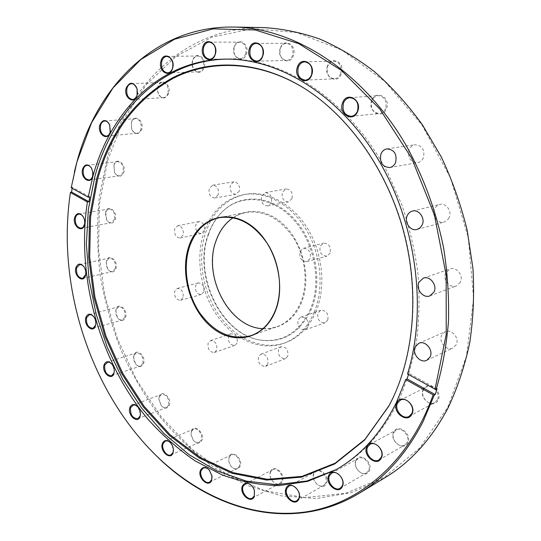 <?xml version="1.0" encoding="UTF-8"?>
<svg xmlns="http://www.w3.org/2000/svg" width="541" height="541" viewBox="0 0 541 541"><rect width="100%" height="100%" fill="white"/><g stroke="black" fill="none" stroke-linecap="round" stroke-linejoin="round"><path stroke-width="0.41" stroke-dasharray="2.71 2.03" d="M330.166 253.053L326.926 256.103C321.442 255.866 319.19 252.579 320.171 246.243L323.491 243.139C328.948 243.436 331.173 246.743 330.166 253.053M310.149 258.49L306.889 261.601C301.351 261.337 299.058 257.956 300.025 251.464L303.366 248.305C308.877 248.63 311.143 252.032 310.149 258.49M291.957 198.628L288.394 201.921C283.43 201.441 281.421 198.229 282.375 192.271L286.02 188.937C290.957 189.465 292.931 192.697 291.957 198.628M271.345 202.584L267.761 205.945C262.75 205.438 260.715 202.138 261.648 196.038L265.306 192.637C270.29 193.198 272.299 196.511 271.345 202.584M239.284 191.122L235.91 194.327C231.399 193.786 229.56 190.696 230.385 185.056L233.82 181.81C238.31 182.398 240.13 185.502 239.284 191.122M218.219 194.733L214.845 198.006C210.3 197.438 208.434 194.266 209.239 188.498L212.681 185.184C217.205 185.8 219.051 188.978 218.219 194.733M204.214 230.588L201.286 233.516C196.951 233.043 195.139 230.047 195.842 224.529L198.824 221.567C203.139 222.074 204.938 225.083 204.214 230.588M183.129 234.99L180.207 237.966C175.845 237.472 174.013 234.402 174.696 228.755L177.671 225.739C182.013 226.28 183.832 229.364 183.129 234.99M203.835 291.89L201.306 294.507C196.856 294.176 194.949 291.193 195.585 285.574L198.162 282.923C202.598 283.288 204.491 286.284 203.835 291.89M183.054 297.638L180.525 300.302C176.048 299.937 174.121 296.887 174.736 291.139L177.306 288.448C181.769 288.847 183.683 291.91 183.054 297.638M237.12 342.98L234.821 345.395C229.993 345.226 227.903 342.183 228.552 336.265L230.899 333.811C235.714 334.02 237.79 337.077 237.12 342.98M216.765 350.027L214.466 352.482C209.61 352.279 207.494 349.155 208.109 343.116L210.463 340.62C215.311 340.864 217.408 343.995 216.765 350.027M287.792 356.255L285.472 358.656C280.15 358.642 277.851 355.484 278.581 349.195L280.968 346.74C286.27 346.808 288.549 349.98 287.792 356.255M267.849 363.91L265.516 366.352C260.153 366.304 257.827 363.058 258.53 356.634L260.924 354.139C266.267 354.24 268.579 357.5 267.849 363.91M327.772 320.123L325.107 322.774C319.46 322.761 317.073 319.501 317.946 313.002L320.685 310.304C326.311 310.378 328.671 313.652 327.772 320.123M308.018 327.183L305.334 329.875C299.64 329.827 297.212 326.48 298.064 319.832L300.823 317.087C306.497 317.188 308.897 320.556 308.018 327.183M216.021 240.495C206.75 266.855 217.252 302.791 239.176 319.515C260.918 336.61 290.47 329.848 301.499 302.514C312.881 275.43 300.965 235.058 276.945 219.105C253.087 202.74 224.948 213.932 216.021 240.495M233.07 217.725L239.163 214.459L245.742 212.457C264.184 209.854 280.218 218.463 293.831 238.283C305.699 257.354 308.431 283.443 300.735 302.318C295.4 314.842 287.332 323.031 276.525 326.892L269.831 328.461L262.926 328.691M315.971 311.575C309.148 327.224 299.011 337.591 285.567 342.663C262.656 350.947 235.68 338.997 219.078 315.268C202.456 291.491 197.066 257.922 205.918 231.825C213.397 210.983 226.638 198.466 245.641 194.28C267.213 190.398 292.404 203.673 307.64 228.579C322.869 253.459 326.135 287.298 315.971 311.575M314.199 312.177C307.369 327.86 297.232 338.24 283.782 343.319C260.857 351.603 233.861 339.62 217.239 315.829C200.603 291.998 195.186 258.368 204.031 232.217C211.511 211.342 224.752 198.804 243.768 194.611C265.354 190.73 290.571 204.038 305.827 228.999C321.084 253.939 324.357 287.859 314.199 312.177M208.522 234.388C212.045 224.231 217.414 215.954 224.65 209.55C243.45 192.907 273.523 196.018 294.493 219.233C315.538 242.28 322.923 281.82 311.467 309.033C299.957 333.175 282.713 343.494 259.741 339.991C220.938 333.601 193.293 275.105 208.522 234.388M310.48 309.033C299.038 333.06 281.895 343.332 259.044 339.843C220.444 333.493 192.927 275.261 208.082 234.74C211.578 224.63 216.927 216.393 224.116 210.023C242.821 193.468 272.732 196.586 293.58 219.687C314.51 242.625 321.861 281.956 310.48 309.033M107.618 160.596L123.145 120.312L145.955 85.025L175.717 56.649L211.72 37.207L252.742 28.639L296.955 32.602L341.912 50.117L384.637 81.245L421.885 124.775L450.585 178.124L468.29 237.513L473.612 298.443L466.43 356.316L447.826 407.116L419.816 447.86L384.942 476.77L345.848 493.236L305.036 497.578L264.63 490.741L226.381 474.038L191.622 448.962L161.374 417.023L136.413 379.687L117.323 338.362L104.555 294.412L98.496 249.191L99.443 204.092L107.618 160.596M263.67 27.591C185.549 26.32 126.756 86.215 106.692 160.339L99.226 197.607C96.839 223.271 97.164 249.13 100.2 275.2C104.717 301.107 111.744 326.311 121.279 350.805C132.16 374.656 145.265 396.905 160.589 417.551C177.069 437.047 195.335 453.994 215.379 468.398L247.305 485.534L281.286 495.867L316.357 498.504L351.332 492.662L384.807 477.798M71.202 187.747L74.408 171.808M105.63 212.146L106.753 220.14C110.195 224.38 113.028 224.163 115.267 219.504C117.924 211.342 107.754 203.673 105.63 212.146M114.577 219.321L111.372 222.743C109.559 222.973 107.977 222.026 106.631 219.923L105.4 213.235L106.624 210.361L108.842 208.982C113.333 209.698 115.24 213.14 114.577 219.321M113.914 165.154L114.645 172.606C118.161 177.583 121.211 177.482 123.794 172.315C126.547 163.788 116.112 156.322 113.914 165.154M123.091 172.126L121.678 174.696L119.507 175.845C117.498 175.994 115.848 174.844 114.55 172.396L113.867 165.438C114.564 163.22 115.774 161.962 117.512 161.671C121.968 162.483 123.828 165.965 123.091 172.126M157.898 86.567L157.573 91.118C160.697 99.449 164.41 100.261 168.697 93.552C171.828 84.139 160.413 76.869 157.898 86.567M167.96 93.336C167.068 96.007 165.56 97.454 163.443 97.691C160.352 97.495 158.398 95.29 157.58 91.064L157.884 86.817C158.777 84.098 160.312 82.631 162.483 82.415C167.061 83.429 168.887 87.074 167.96 93.336M131.409 122.415L131.673 129.022C135.209 135.108 138.543 135.25 141.674 129.448C144.582 120.494 133.735 113.164 131.409 122.415M140.958 129.245C140.173 131.666 138.834 133.012 136.934 133.282C134.601 133.316 132.829 131.842 131.619 128.846L131.375 122.679C132.16 120.21 133.526 118.844 135.466 118.594C139.95 119.507 141.783 123.057 140.958 129.245M192.657 60.436C189.309 70.168 201.225 77.6 204.113 67.469C207.534 57.589 195.416 50.279 192.657 60.436M203.355 67.246C202.341 70.141 200.657 71.689 198.304 71.892C193.516 70.844 191.636 67.104 192.664 60.68C193.685 57.731 195.396 56.163 197.803 55.98C202.564 57.089 204.41 60.849 203.355 67.246M234.233 46.844C230.554 57.001 243.261 64.595 246.466 54.026C250.226 43.706 237.289 36.233 234.233 46.844M245.682 53.789C244.539 56.866 242.679 58.496 240.109 58.685C235.051 57.569 233.103 53.701 234.267 47.081C235.416 43.943 237.316 42.293 239.954 42.13C244.972 43.321 246.885 47.209 245.682 53.789M280.292 48.21C276.235 58.726 289.8 66.611 293.357 55.669C297.503 44.971 283.68 37.221 280.292 48.21M292.553 55.419C291.295 58.59 289.293 60.281 286.541 60.491C281.097 59.341 279.041 55.331 280.36 48.46C281.624 45.214 283.673 43.503 286.5 43.334C291.89 44.565 293.912 48.595 292.553 55.419M327.508 66.07C323.058 76.829 337.496 85.133 341.412 73.928C345.956 62.979 331.241 54.817 327.508 66.07M340.593 73.677C339.268 76.822 337.178 78.526 334.331 78.797C328.38 77.694 326.142 73.542 327.609 66.34C328.948 63.108 331.085 61.376 334.027 61.153C339.917 62.35 342.101 66.523 340.593 73.677M371.762 100.423C366.954 111.27 382.169 120.116 386.423 108.795C391.346 97.759 375.819 89.055 371.762 100.423M385.591 108.545C384.272 111.514 382.21 113.184 379.403 113.569C372.803 112.636 370.301 108.356 371.904 100.727C373.243 97.671 375.366 95.967 378.274 95.629C384.8 96.677 387.241 100.984 385.591 108.545M423.285 389.337C418.288 398.399 433.686 409.699 438.122 400.09C443.241 390.879 427.525 379.64 423.285 389.337M437.317 399.894L434.721 402.592C428.594 406.338 419.809 396.33 423.461 389.851L426.207 387.031C432.306 383.434 441.016 393.449 437.317 399.894M393.686 432.022C388.993 440.584 403.667 451.918 407.819 442.808C412.614 434.112 397.655 422.825 393.686 432.022M407.028 442.626L404.803 445.02C399.069 448.78 390.338 438.785 393.834 432.55L396.181 430.048C401.889 426.416 410.578 436.418 407.028 442.626M355.978 460.202C351.643 468.323 365.493 479.509 369.307 470.846C373.743 462.596 359.637 451.458 355.978 460.202M368.543 470.67L366.521 472.908C361.178 476.465 352.847 466.667 356.1 460.729L358.223 458.41C363.538 454.954 371.836 464.76 368.543 470.67M313.827 473.145C309.858 480.915 322.862 491.796 326.345 483.505C330.395 475.62 317.161 464.773 313.827 473.145M325.601 483.343L323.653 485.514C318.683 488.753 310.96 479.292 313.915 473.666L315.944 471.414C320.887 468.256 328.597 477.723 325.601 483.343M270.588 471.502C266.963 479.008 279.17 489.497 282.334 481.483C286.033 473.869 273.618 463.421 270.588 471.502M281.604 481.328L279.663 483.512C275.024 486.386 267.991 477.351 270.642 472.002L272.657 469.744C277.269 466.944 284.302 475.992 281.604 481.328M229.053 456.82L228.796 461.656L230.845 466.078C234.666 470.075 237.756 470.176 240.116 466.376C243.504 458.937 231.812 448.935 229.053 456.82M239.413 466.22L237.411 468.479C235.132 469.365 232.914 468.52 230.757 465.943L228.843 461.811L229.086 457.294L231.142 454.981C235.477 452.533 241.82 461.121 239.413 466.22M191.413 431.109L191.014 434.579L193.482 440.516C197.052 443.965 199.859 443.87 201.901 440.225C205.025 432.868 193.942 423.326 191.413 431.109M201.211 440.07L199.115 442.437C197.167 443.147 195.247 442.45 193.353 440.347L191.041 434.802L191.413 431.556L193.57 429.135C197.661 427.032 203.369 435.16 201.211 440.07M159.277 396.526L158.878 399.075L161.36 405.804C164.768 409.057 167.426 408.861 169.326 405.209C172.241 397.851 161.624 388.769 159.277 396.526M168.643 405.053L166.412 407.569C164.64 408.144 162.909 407.488 161.204 405.608L158.892 399.326L159.264 396.945L161.549 394.382C166.844 394.66 169.205 398.217 168.643 405.053M133.85 355.241L133.708 359.826L135.805 364.282C139.138 367.535 141.735 367.285 143.595 363.525C146.354 356.079 136.068 347.423 133.85 355.241M142.912 363.363L140.511 366.061C138.827 366.528 137.204 365.865 135.642 364.073L133.499 357.385L133.823 355.633L136.278 352.888C141.269 353.293 143.48 356.783 142.912 363.363M116.017 309.364L115.916 314.05L117.755 318.101C121.076 321.523 123.686 321.246 125.586 317.283C128.258 309.668 118.154 301.398 116.017 309.364M124.91 317.114L122.286 320.022L121.617 320.137L119.52 319.603L117.6 317.885L115.713 311.007L115.977 309.723L118.648 306.767C123.402 307.281 125.492 310.73 124.91 317.114M106.449 260.958L106.266 265.273L107.902 269.364C111.263 273.097 113.955 272.833 115.977 268.566C118.607 260.721 108.545 252.775 106.449 260.958M115.294 268.397L112.413 271.548C110.702 271.846 109.154 271.048 107.76 269.141L106.185 262.25L106.401 261.289L109.336 258.091C113.921 258.706 115.909 262.142 115.294 268.397M456.171 344.847L452.986 347.998C446.541 351.454 438.163 341.635 441.835 335.028L445.196 331.755C451.607 328.475 459.891 338.287 456.171 344.847M460.344 282.233L456.347 285.952C449.76 288.813 442.22 279.386 445.757 272.799L449.956 268.958C456.496 266.28 463.921 275.707 460.344 282.233M449.091 217.786L447.055 220.518L444.168 222.074C437.71 224.163 431.272 215.277 434.538 208.853L436.648 206.02L439.671 204.457C446.075 202.537 452.391 211.423 449.091 217.786M423.346 157.945C422.108 160.582 420.201 162.165 417.625 162.685C410.274 162.077 407.434 157.708 409.111 149.58C410.362 146.848 412.337 145.231 415.035 144.738C422.298 145.488 425.07 149.891 423.346 157.945M306.247 89.563C349.128 117.005 386.166 168.636 403.018 228.288C419.708 287.988 415.082 351.833 392.82 398.237L390.534 402.835M225.611 59.125L226.652 59.097C283.7 57.589 349.689 99.957 387.708 172.863L401.895 204.998C409.496 227.511 414.859 250.476 417.983 273.888C419.762 297.232 419.248 319.947 416.435 342.02C412.357 363.444 406.264 383.319 398.149 401.652C382.629 432.685 362.233 455.177 336.969 469.121L336.062 469.629M148.728 448.029C87.439 382.676 56.927 281.692 70.513 192.197M89.759 196.917L72.318 187.281L72.149 188.275M72.318 187.281L71.277 187.429M437.081 388.911L408.861 373.31L407.522 373.946M408.861 373.31L408.496 374.487M211.93 475.411L209.725 470.609M173.411 449.355L170.848 443.153M140.43 413.899L137.887 406.954M114.259 371.451L113.786 367.542L111.906 364.093M95.798 324.242C96.082 321.455 95.392 318.94 93.721 316.688M85.735 274.415L85.6 270.473L83.997 266.848M84.606 224.109L84.599 220.309L83.233 216.738M92.788 175.534L91.801 168.691M110.472 131.023L109.877 125.336M137.509 92.653L137.333 90.036M306.889 261.601L326.926 256.103M267.761 205.945L288.394 201.921M214.845 198.006L235.91 194.327M180.207 237.966L201.286 233.516M180.525 300.302L201.306 294.507M214.466 352.482L234.821 345.395M265.516 366.352L285.472 358.656M305.334 329.875L325.107 322.774M283.782 343.319L285.567 342.663M259.044 339.843L259.741 339.991M251.024 335.643L276.525 326.892M426.815 360.265L452.986 347.998M429.919 295.866L456.347 285.952M417.145 229.411L444.168 222.074M389.736 167.561L417.625 162.685M351.217 116.322L379.403 113.569M305.192 80.163L334.331 78.797M256.603 61.14L286.541 60.491M209.624 59.253L240.109 58.685M167.527 72.886L198.304 71.892M132.613 99.49L163.443 97.691M106.246 136.156L136.934 133.282M89.076 179.964L119.507 175.845M81.278 228.201L111.372 222.743M82.692 278.399L112.413 271.548M92.957 328.306L122.286 320.022M111.561 375.765L140.511 366.061M137.847 418.68L166.412 407.569M170.936 454.873L199.115 442.437M209.651 482.105L237.411 468.479M252.349 498.112L279.663 483.512M296.82 500.729L323.653 485.514M340.174 488.259L366.521 472.908M378.896 459.918L404.803 445.02M409.118 416.347L434.721 402.592M335.15 470.136L336.969 469.121M224.569 59.138L226.652 59.097M400.36 400.151L426.207 387.031M370.051 444.33L396.181 430.048M331.68 473.192L358.223 458.41M288.935 486.095L315.944 471.414M245.195 483.843L272.657 469.744M203.247 468.148L231.142 454.981M165.269 441.138L193.57 429.135M132.863 405.074L161.549 394.382M107.219 362.2L136.278 352.888M89.211 314.652L118.648 306.767M79.513 264.549L109.336 258.091M78.641 214.026L108.842 208.982M86.966 165.35L117.512 161.671M104.656 121.001L135.466 118.594M131.537 83.713L162.483 82.415M166.912 56.426L197.803 55.98M209.353 42.103L239.954 42.13M256.461 43.354L286.5 43.334M304.772 61.85L334.027 61.153M349.959 97.691L378.274 95.629M386.991 148.89L415.035 144.738M412.458 211.078L439.671 204.457M423.305 278.169L449.956 268.958M418.775 343.332L445.196 331.755M219.288 217.685L245.742 212.457M224.116 210.023L224.65 209.55M243.768 194.611L245.641 194.28M300.823 317.087L320.685 310.304M260.924 354.139L280.968 346.74M210.463 340.62L230.899 333.811M177.306 288.448L198.162 282.923M177.671 225.739L198.824 221.567M212.681 185.184L233.82 181.81M265.306 192.637L286.02 188.937M303.366 248.305L323.491 243.139"/><path stroke-width="0.81" d="M262.926 328.691C229.141 327.718 202.402 276.316 216.042 240.853C219.612 230.77 225.286 223.061 233.07 217.725M275.403 310.96C264.4 339.051 234.605 345.767 212.593 328.022C190.405 310.649 179.612 273.645 188.768 246.561C197.593 219.274 225.888 207.839 250.098 224.826C274.47 241.387 286.764 283.119 275.403 310.96M189.533 246.764C182.689 267.254 186.868 293.905 199.751 312.914C214.473 332.972 231.562 340.546 251.024 335.643C261.912 331.748 270.013 323.376 275.335 310.52C283.011 291.132 280.103 264.224 267.998 244.512C254.121 224.021 237.884 215.081 219.288 217.685C205.107 221.066 195.186 230.757 189.533 246.764M358.974 493.412L384.807 477.798C410.484 462.386 431.583 439.069 448.09 407.833C457.49 387.904 464.692 366.271 469.703 342.926C473.328 318.845 474.41 294.013 472.942 268.444L467.16 230.162C460.932 204.829 452.35 180.505 441.429 157.188L422.298 124.653C407.792 104.677 391.921 87.081 374.683 71.852C356.911 58.137 338.598 47.195 319.751 39.02C300.837 32.46 282.145 28.653 263.67 27.591L233.496 27.05C293.533 27.821 361.983 70.12 405.337 144.055C423.251 175.987 436.357 211.572 443.708 248.481C447.556 273.191 449.138 297.624 448.448 321.773C446.481 345.489 442.403 368.015 436.208 389.364L437.081 388.911L435.18 394.558L434.308 395.018L422.981 421.797C406.305 453.953 384.969 477.825 358.974 493.412C291.93 533.737 211.132 510.494 156.085 455.556L148.728 448.029M436.208 389.364L435.025 389.175L446.23 334.433L446.149 275.004L434.403 214.885L411.715 158.283L379.823 109.052L341.202 70.208L298.713 43.618L255.176 29.958L213.1 28.876L174.486 39.256L140.795 59.537L112.981 87.933L91.605 122.658L76.903 161.996L71.202 187.747L88.197 197.154L89.759 196.917L88.947 201.732L87.385 201.976C75.997 277.073 99.47 361.361 148.106 419.383C162.489 435.349 178.158 449.186 195.132 460.891L221.891 474.809C240.542 481.578 259.552 485.182 278.919 485.622L307.606 481.368L335.15 470.136C360.434 456.178 380.837 433.652 396.37 402.558L405.723 379.545L433.131 394.835L434.308 395.018M74.408 171.808L76.998 161.603C97.042 86.459 155.267 25.806 233.496 27.05M84.403 225.015C82.246 233.692 72.142 225.665 74.692 217.394C76.714 212.721 79.473 212.363 82.962 216.305C84.545 218.889 85.065 221.654 84.504 224.603L84.403 225.015M83.233 216.738L81.339 214.709L78.972 213.986L76.66 215.156L75.402 217.577C74.807 223.947 76.768 227.484 81.278 228.201L83.219 227.078L84.606 224.109M92.585 176.44C90.347 185.495 79.98 177.685 82.624 169.022C84.951 163.842 87.919 163.565 91.544 168.197L92.89 172.64L92.585 176.44M91.801 168.691L91.672 168.447C90.367 166.256 88.798 165.221 86.966 165.35C85.228 165.647 84.024 166.932 83.348 169.218C82.678 175.575 84.592 179.152 89.076 179.964C90.773 179.653 91.963 178.381 92.646 176.136L92.788 175.534M137.096 95.27C134.52 105.252 123.172 97.61 126.181 88.034C129.745 81.427 133.37 81.711 137.069 88.88L137.096 95.27M137.333 90.036L137.103 89.049C135.974 85.593 134.114 83.821 131.537 83.713C129.353 83.936 127.825 85.451 126.946 88.257C126.087 94.749 127.974 98.496 132.613 99.49C134.743 99.253 136.244 97.759 137.13 95.006L137.509 92.653M110.208 132.281C107.828 141.783 97.049 134.1 99.842 124.998C102.634 119.189 105.894 119.088 109.627 124.707L110.208 132.281M109.877 125.336L109.715 124.937C108.443 122.28 106.76 120.968 104.656 121.001C102.709 121.265 101.35 122.665 100.579 125.208C99.828 131.605 101.715 135.25 106.246 136.156C108.146 135.879 109.485 134.499 110.256 132.004L110.472 131.023M172.586 68.335C169.739 78.817 157.681 71.121 160.981 61.052C163.686 50.543 175.96 58.11 172.586 68.335M161.766 61.289C160.778 67.929 162.699 71.797 167.527 72.886C169.894 72.677 171.585 71.074 172.593 68.085C173.607 61.464 171.713 57.583 166.912 56.426C164.484 56.616 162.773 58.239 161.766 61.289M215.244 54.438C212.079 65.387 199.189 57.515 202.841 46.993C205.85 36.004 218.977 43.74 215.244 54.438M203.646 47.236C202.51 54.086 204.505 58.09 209.624 59.253C212.221 59.057 214.087 57.366 215.223 54.181C216.393 47.365 214.432 43.341 209.353 42.103C206.689 42.272 204.782 43.983 203.646 47.236M262.723 56.156C259.193 67.51 245.398 59.321 249.435 48.413C252.796 37.018 266.862 45.059 262.723 56.156M250.267 48.67C248.975 55.791 251.085 59.95 256.603 61.14C259.389 60.923 261.411 59.179 262.662 55.885C263.994 48.812 261.925 44.633 256.461 43.354C253.587 43.53 251.524 45.302 250.267 48.67M311.616 75.145C307.701 86.783 292.992 78.141 297.442 66.969C301.161 55.283 316.174 63.777 311.616 75.145M298.287 67.226C296.84 74.705 299.139 79.013 305.192 80.163C308.079 79.885 310.189 78.114 311.515 74.854C313.009 67.436 310.757 63.101 304.772 61.85C301.783 62.087 299.626 63.879 298.287 67.226M357.621 111.446C353.354 123.206 337.814 113.975 342.642 102.716C346.707 90.908 362.571 99.977 357.621 111.446M343.508 102.973C341.919 110.891 344.489 115.341 351.217 116.322C354.064 115.93 356.154 114.198 357.486 111.121C359.116 103.27 356.607 98.793 349.959 97.691C346.997 98.043 344.847 99.801 343.508 102.973M411.924 414.135C407.454 424.049 391.704 412.174 396.749 402.835C401.016 392.834 417.091 404.641 411.924 414.135M397.588 403.038C393.895 409.706 402.889 420.161 409.118 416.347L411.748 413.574C415.488 406.947 406.555 396.485 400.36 400.151L397.588 403.038M381.297 458.038C377.124 467.41 362.145 455.508 366.859 446.704C370.842 437.236 386.125 449.091 381.297 458.038M367.677 446.893C364.154 453.297 373.08 463.732 378.896 459.918L381.148 457.463C384.719 451.086 375.833 440.645 370.051 444.33L367.677 446.893M342.331 486.555C338.504 495.455 324.39 483.728 328.739 475.39C332.397 466.403 346.774 478.088 342.331 486.555M329.53 475.566C326.277 481.652 334.778 491.87 340.174 488.259L342.216 485.98C345.523 479.914 337.043 469.689 331.68 473.192L329.53 475.566M298.855 499.072C295.379 507.58 282.152 496.185 286.121 488.219C289.442 479.63 302.913 490.991 298.855 499.072M286.892 488.388C283.937 494.156 291.809 504.002 296.82 500.729L298.774 498.511C301.77 492.763 293.912 482.903 288.935 486.095L286.892 488.388M254.344 496.422C251.2 504.631 238.811 493.669 242.422 485.98C244.999 481.93 248.38 482.153 252.566 486.657L254.419 490.329L254.344 496.422M243.173 486.143C240.529 491.62 247.69 501.007 252.349 498.112L254.297 495.881L254.365 490.2L252.64 486.772C250.213 483.796 247.731 482.822 245.195 483.843L243.173 486.143M211.666 480.32C208.819 488.334 197.167 477.859 200.454 470.345C202.523 466.633 205.458 466.538 209.266 470.055L212.058 476.134L211.666 480.32M209.725 470.609L209.408 470.23C207.325 468.039 205.269 467.343 203.247 468.148L201.191 470.508C198.831 475.735 205.282 484.628 209.651 482.105L211.646 479.813L211.93 475.411M173.019 452.939C170.422 460.851 159.385 450.876 162.408 443.444C164.234 439.847 166.926 439.603 170.469 442.721L172.085 445.006L173.127 447.711L173.451 449.936L173.019 452.939M170.848 443.153L170.645 442.93C168.826 441.091 167.034 440.496 165.269 441.138L163.125 443.6C161.022 448.638 166.817 457.037 170.936 454.873L173.025 452.465L173.411 449.355M140.038 416.563C137.637 424.462 127.074 414.967 129.887 407.529C131.598 403.911 134.154 403.593 137.549 406.568C139.497 408.807 140.457 411.417 140.423 414.42L140.038 416.563M137.887 406.954L135.663 405.256L133.526 404.911L130.591 407.691C130.104 414.717 132.518 418.382 137.847 418.68L140.065 416.117L140.43 413.899M113.908 373.432C111.649 381.405 101.424 372.357 104.082 364.83C105.759 361.084 108.261 360.719 111.588 363.721C113.556 366.101 114.435 368.84 114.219 371.938L113.908 373.432M111.906 364.093L109.857 362.463L107.848 362.064L104.778 364.992C104.285 371.762 106.543 375.353 111.561 375.765L113.948 373.02L114.259 371.451M95.507 325.716C93.329 333.844 83.294 325.202 85.863 317.499C87.574 313.537 90.097 313.144 93.431 316.316C95.331 318.805 96.102 321.604 95.73 324.715L95.507 325.716M93.721 316.688L91.787 315.024L89.515 314.585L86.56 317.668C86.046 324.242 88.176 327.785 92.957 328.306L95.561 325.337L95.798 324.242M85.498 275.531C83.361 283.897 73.366 275.592 75.896 267.639C77.721 263.372 80.325 262.98 83.713 266.456C85.492 269.019 86.141 271.825 85.654 274.896L85.498 275.531M83.997 266.848L82.104 265.056L79.825 264.495L76.592 267.815C76.051 274.253 78.08 277.783 82.692 278.399L85.735 274.415M430.048 357.019L426.815 360.265C420.249 363.782 411.654 353.523 415.366 346.707L418.775 343.332C425.3 339.985 433.808 350.243 430.048 357.019M433.983 292.032L429.919 295.866C423.204 298.788 415.461 288.948 419.038 282.132L423.305 278.169C429.967 275.423 437.601 285.276 433.983 292.032M422.149 224.982L420.08 227.815L417.145 229.411C410.558 231.548 403.944 222.283 407.245 215.622C408.354 213.228 410.092 211.707 412.458 211.078C418.984 209.11 425.49 218.381 422.149 224.982M395.545 162.645C394.301 165.384 392.36 167.02 389.736 167.561C382.23 166.899 379.315 162.347 380.972 153.901C382.237 151.061 384.245 149.39 386.991 148.89C394.409 149.688 397.256 154.273 395.545 162.645M392.509 398.839L388.729 406.271L364.539 440.124L334.751 463.921L301.472 477.155L266.686 480.043L232.15 473.328L199.318 458.051L169.374 435.451L143.216 406.805L121.576 373.385L105.001 336.461L93.918 297.28L88.677 257.07L89.536 217.124L96.67 178.787C109.627 132.606 135.013 98.902 172.822 77.674C210.131 58.82 258.104 60.22 302.96 87.493C346.612 114.327 384.698 166.128 402.2 226.49C419.539 286.899 415.075 351.819 392.509 398.839M390.534 402.835L389.053 405.642L364.925 439.407L335.217 463.157L302.02 476.371L267.322 479.279L232.86 472.597L200.096 457.382L170.212 434.856L144.116 406.291L122.516 372.965L105.975 336.137L94.918 297.05L89.698 256.941L90.563 217.097L97.698 178.861C110.648 132.802 135.987 99.199 173.729 78.046C210.963 59.26 258.828 60.673 303.555 87.872L306.247 89.563M336.062 469.629L306.909 481.017L276.586 484.682L246.223 481.077L216.799 470.832L189.12 454.697L163.849 433.476L141.526 407.982L122.564 379.018L107.314 347.376L96.061 313.834L89.022 279.156L86.398 244.14L88.332 209.583L94.918 176.352C112.21 111.98 160.914 60.89 225.611 59.125M88.197 197.154L92.836 176.623C110.181 111.784 159.345 60.382 224.569 59.138C277.526 57.901 338.274 93.749 377.3 157.992C416.245 222.175 427.748 308.6 407.522 373.946L435.025 389.175M72.149 188.275L71.554 192.041L70.431 192.515C56.318 285.317 89.887 390.548 155.808 455.265C197.167 495.624 251.065 519.13 304.651 512.09C357.892 504.672 408.773 463.495 433.131 394.835M70.431 192.515L87.385 201.976M408.496 374.487L407.062 378.896L435.18 394.558M405.723 379.545L407.062 378.896M71.554 192.041L88.947 201.732M389.053 405.642L388.729 406.271M303.555 87.872L302.96 87.493M76.903 161.996L76.998 161.603"/></g></svg>
